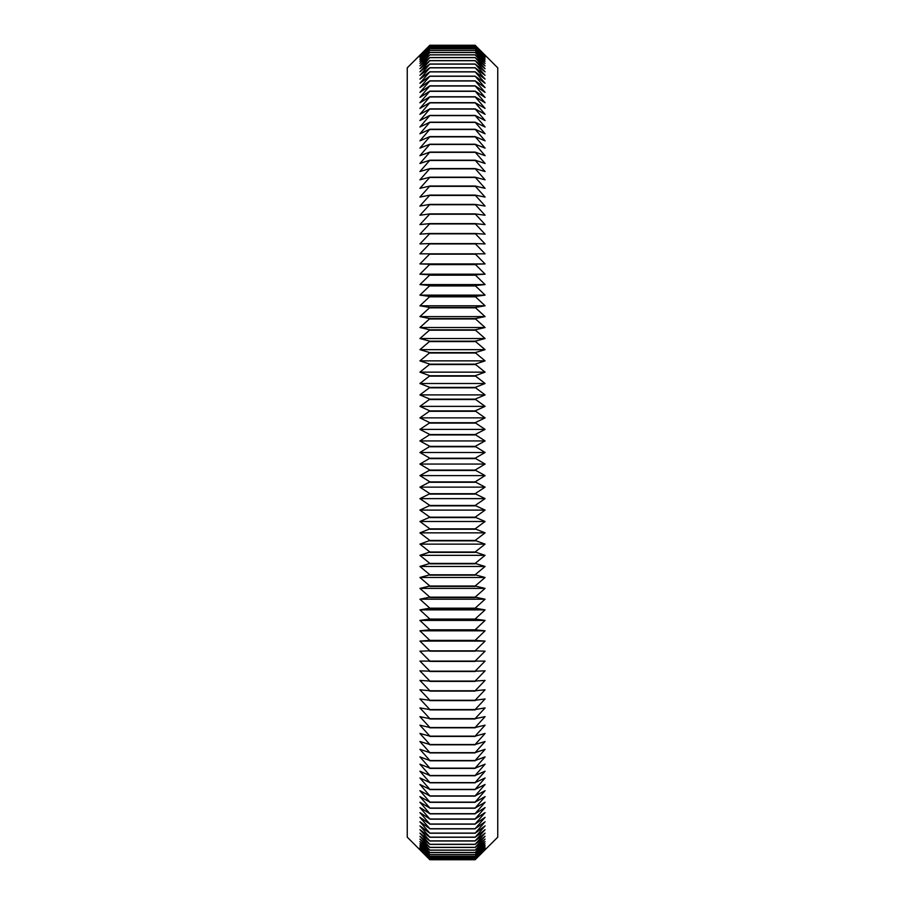 <?xml version="1.0" encoding="UTF-8"?>
<svg xmlns="http://www.w3.org/2000/svg" width="905" height="905" viewBox="0 0 905 905"><rect width="100%" height="100%" fill="white"/><g stroke="black" fill="none" stroke-linecap="round" stroke-linejoin="round"><path stroke-width="1.36" d="M429.875 46.268L419.92 56.676L429.875 47.298L419.92 57.852L429.875 48.666L419.92 59.357L429.875 50.375L419.92 61.201L429.875 52.433L419.92 63.373L429.875 54.82L419.92 65.873L429.875 57.547L419.92 68.701L429.875 60.612L419.92 71.857L429.875 64.006L419.92 75.33L429.875 67.717L419.92 79.131L429.875 71.767L419.92 83.237L429.875 76.133L419.92 87.661L429.875 80.828L419.92 92.389L429.875 85.828L419.92 97.435L429.875 91.134L419.92 102.763L429.875 96.756L419.92 108.396L429.875 102.672L419.92 114.324L429.875 108.883L419.92 120.535L429.875 115.399L419.92 127.028L429.875 122.186L419.92 133.793L429.875 129.257L419.92 140.829L429.875 136.598L419.92 148.126L429.875 144.212L419.92 155.683L429.875 152.085L419.92 163.488L429.875 160.208L419.92 171.543L429.875 168.579L419.92 179.835L429.875 177.188L419.92 188.353L429.875 186.034L419.92 197.098L429.875 195.107L419.92 206.057L429.875 204.394L419.92 215.232L429.875 213.897L419.92 224.598L429.875 223.603L419.92 234.157L429.875 233.49L419.92 243.909L429.875 243.581L419.92 253.83L429.875 253.83L419.92 263.921L429.875 264.26L419.92 274.181L429.875 274.837L419.92 284.577L429.875 285.573L419.92 295.12L429.875 296.455L419.92 305.8L429.875 307.462L419.92 316.603L429.875 318.594L419.92 327.519L429.875 329.839L419.92 338.538L429.875 341.185L419.92 349.658L429.875 352.622L419.92 360.869L429.875 364.149L419.92 372.147L429.875 375.756L419.92 383.505L429.875 387.419L419.92 394.908L429.875 399.139L419.92 406.368L429.875 410.904L419.92 417.872L429.875 422.714L419.92 429.4L429.875 434.536L419.92 440.939L429.875 446.38L419.92 452.5L429.875 458.224L419.92 464.061L429.875 470.068L419.92 475.6L429.875 481.89L419.92 487.128L429.875 493.7L419.92 498.632L429.875 505.465L419.92 510.092L429.875 517.185L419.92 521.495L429.875 528.859L419.92 532.853L429.875 540.455L419.92 544.131L429.875 551.993L419.92 555.342L429.875 563.43L419.92 566.462L429.875 574.788L419.92 577.481L429.875 586.033L419.92 588.397L429.875 597.164L419.92 599.201L429.875 608.183L419.92 609.88L429.875 619.065L419.92 620.423L429.875 629.801L419.92 630.819L429.875 640.389L419.92 641.079L429.875 650.819L419.92 651.17L429.875 661.08L419.92 661.091L429.875 671.171L419.92 670.843L429.875 681.069L419.92 680.402L429.875 690.775L419.92 689.768L429.875 700.289L419.92 698.943L429.875 709.577L419.92 707.902L429.875 718.661L419.92 716.647L429.875 727.518L419.92 725.165L429.875 736.138L419.92 733.457L429.875 744.521L419.92 741.512L429.875 752.655L419.92 749.317L429.875 760.528L419.92 756.874L429.875 768.153L419.92 764.171L429.875 775.506L419.92 771.207L429.875 782.587L419.92 777.972L429.875 789.386L419.92 784.465L429.875 795.902L419.92 790.676L429.875 802.124L419.92 796.604L429.875 808.052L419.92 802.237L429.875 813.674L419.92 807.565L429.875 819.002L419.92 812.611L429.875 824.014L419.92 817.339L429.875 828.708L419.92 821.763L429.875 833.234L419.92 825.869L429.875 837.283L419.92 829.67L429.875 840.994L419.92 833.143L429.875 844.388L419.92 836.299L429.875 847.453L419.92 839.127L429.875 850.18L419.92 841.627L429.875 852.567L419.92 843.799L429.875 854.625L419.92 845.643L429.875 856.334L419.92 847.148L429.875 857.702L419.92 848.324L429.875 858.732L419.92 849.162L429.875 859.399L419.92 849.671L429.875 859.739L407.25 837.159L407.25 67.841L429.875 45.25L475.125 45.261L485.08 55.329L475.125 45.589L485.08 55.839L475.125 46.268L485.08 56.676L475.125 47.298L485.08 57.852L475.125 48.666L485.08 59.357L475.125 50.375L485.08 61.201L475.125 52.433L485.08 63.373L475.125 54.82L485.08 65.873L475.125 57.547L485.08 68.701L475.125 60.612L485.08 71.857L475.125 64.006L485.08 75.33L475.125 67.717L485.08 79.131L475.125 71.767L485.08 83.237L475.125 76.133L485.08 87.661L475.125 80.828L485.08 92.389L475.125 85.828L485.08 97.435L475.125 91.134L485.08 102.763L475.125 96.756L485.08 108.396L475.125 102.672L485.08 114.324L475.125 108.883L485.08 120.535L475.125 115.399L485.08 127.028L475.125 122.186L485.08 133.793L475.125 129.257L485.08 140.829L475.125 136.598L485.08 148.126L475.125 144.212L485.08 155.683L475.125 152.085L485.08 163.488L475.125 160.208L485.08 171.543L475.125 168.579L485.08 179.835L475.125 177.188L485.08 188.353L475.125 186.034L485.08 197.098L475.125 195.107L485.08 206.057L475.125 204.394L485.08 215.232L475.125 213.897L485.08 224.598L475.125 223.603L485.08 234.157L475.125 233.49L485.08 243.909L475.125 243.581L485.08 253.83L475.125 253.83L485.08 263.921L475.125 264.26L485.08 274.181L475.125 274.837L485.08 284.577L475.125 285.573L485.08 295.12L475.125 296.455L485.08 305.8L475.125 307.462L485.08 316.603L475.125 318.594L485.08 327.519L475.125 329.839L485.08 338.538L475.125 341.185L485.08 349.658L475.125 352.622L485.08 360.869L475.125 364.149L485.08 372.147L475.125 375.756L485.08 383.505L475.125 387.419L485.08 394.908L475.125 399.139L485.08 406.368L475.125 410.904L485.08 417.872L475.125 422.714L485.08 429.4L475.125 434.536L485.08 440.939L475.125 446.38L485.08 452.5L475.125 458.224L485.08 464.061L475.125 470.068L485.08 475.6L475.125 481.89L485.08 487.128L475.125 493.7L485.08 498.632L475.125 505.465L485.08 510.092L475.125 517.185L485.08 521.495L475.125 528.859L485.08 532.853L475.125 540.455L485.08 544.131L475.125 551.993L485.08 555.342L475.125 563.43L485.08 566.462L475.125 574.788L485.08 577.481L475.125 586.033L485.08 588.397L475.125 597.164L485.08 599.201L475.125 608.183L485.08 609.88L475.125 619.065L485.08 620.423L475.125 629.801L485.08 630.819L475.125 640.389L485.08 641.079L475.125 650.819L485.08 651.17L475.125 661.08L485.08 661.091L475.125 671.171L485.08 670.843L475.125 681.069L485.08 680.402L475.125 690.775L485.08 689.768L475.125 700.289L485.08 698.943L475.125 709.577L485.08 707.902L475.125 718.661L485.08 716.647L475.125 727.518L485.08 725.165L475.125 736.138L485.08 733.457L475.125 744.521L485.08 741.512L475.125 752.655L485.08 749.317L475.125 760.528L485.08 756.874L475.125 768.153L485.08 764.171L475.125 775.506L485.08 771.207L475.125 782.587L485.08 777.972L475.125 789.386L485.08 784.465L475.125 795.902L485.08 790.676L475.125 802.124L485.08 796.604L475.125 808.052L485.08 802.237L475.125 813.674L485.08 807.565L475.125 819.002L485.08 812.611L475.125 824.014L485.08 817.339L475.125 828.708L485.08 821.763L475.125 833.234L485.08 825.869L475.125 837.283L485.08 829.67L475.125 840.994L485.08 833.143L475.125 844.388L485.08 836.299L475.125 847.453L485.08 839.127L475.125 850.18L485.08 841.627L475.125 852.567L485.08 843.799L475.125 854.625L485.08 845.643L475.125 856.334L485.08 847.148L475.125 857.702L485.08 848.324L475.125 858.732L485.08 849.162L475.125 859.399L485.08 849.671L475.125 859.739L497.75 837.159L497.75 67.841L475.125 45.25L429.875 45.25L419.92 55.329L429.875 45.589L475.125 45.601L429.875 45.589L419.92 55.839L429.875 46.268L475.125 46.268M429.875 859.75L475.125 859.75L429.875 859.739M429.875 859.411L475.125 859.411L429.875 859.399M429.875 858.732L475.125 858.732M429.875 858.698L475.125 858.698M429.875 857.702L475.125 857.702M429.875 857.657L475.125 857.657M429.875 856.334L475.125 856.334M429.875 856.277L475.125 856.277M429.875 854.625L475.125 854.625M429.875 854.558L475.125 854.558M429.875 852.567L475.125 852.567M429.875 852.499L475.125 852.499M429.875 850.18L475.125 850.18M429.875 850.089L475.125 850.089M429.875 847.453L475.125 847.453M429.875 847.351L475.125 847.351M429.875 844.388L475.125 844.388M429.875 844.286L475.125 844.286M429.875 840.994L475.125 840.994M429.875 840.881L475.125 840.881M429.875 837.283L475.125 837.283M429.875 837.148L475.125 837.148M429.875 833.234L475.125 833.234M429.875 833.086L475.125 833.086M429.875 828.867L475.125 828.867M429.875 828.708L475.125 828.708M429.875 824.172L475.125 824.172M429.875 824.014L475.125 824.014M429.875 819.172L475.125 819.172M429.875 819.002L475.125 819.002M429.875 813.867L475.125 813.867M429.875 813.674L475.125 813.674M429.875 808.244L475.125 808.244M429.875 808.052L475.125 808.052M429.875 802.328L475.125 802.328M429.875 802.124L475.125 802.124M429.875 796.117L475.125 796.117M429.875 795.902L475.125 795.902M429.875 789.601L475.125 789.601M429.875 789.386L475.125 789.386M429.875 782.814L475.125 782.814M429.875 782.587L475.125 782.587M429.875 775.743L475.125 775.743M429.875 775.506L475.125 775.506M429.875 768.402L475.125 768.402M429.875 768.153L475.125 768.153M429.875 760.788L475.125 760.788M429.875 760.528L475.125 760.528M429.875 752.915L475.125 752.915M429.875 752.655L475.125 752.655M429.875 744.792L475.125 744.792M429.875 744.521L475.125 744.521M429.875 736.421L475.125 736.421M429.875 736.138L475.125 736.138M429.875 727.812L475.125 727.812M429.875 727.518L475.125 727.518M429.875 718.966L475.125 718.966M429.875 718.661L475.125 718.661M429.875 709.893L475.125 709.893M429.875 709.577L475.125 709.577M429.875 700.606L475.125 700.606M429.875 700.289L475.125 700.289M429.875 691.103L475.125 691.103M429.875 690.775L475.125 690.775M429.875 681.397L475.125 681.397M429.875 681.069L475.125 681.069M429.875 671.51L475.125 671.51M429.875 671.171L475.125 671.171M429.875 661.419L475.125 661.419M429.875 661.08L475.125 661.08M429.875 651.17L475.125 651.17M429.875 650.819L475.125 650.819M419.92 641.079L485.08 641.079M429.875 640.74L475.125 640.74M429.875 640.389L475.125 640.389M419.92 630.819L485.08 630.819M429.875 630.163L475.125 630.163M429.875 629.801L475.125 629.801M419.92 620.423L485.08 620.423M429.875 619.427L475.125 619.427M429.875 619.065L475.125 619.065M419.92 609.88L485.08 609.88M429.875 608.545L475.125 608.545M429.875 608.183L475.125 608.183M419.92 599.201L485.08 599.201M429.875 597.538L475.125 597.538M429.875 597.164L475.125 597.164M419.92 588.397L485.08 588.397M429.875 586.406L475.125 586.406M429.875 586.033L475.125 586.033M419.92 577.481L485.08 577.481M429.875 575.161L475.125 575.161M429.875 574.788L475.125 574.788M419.92 566.462L485.08 566.462M429.875 563.815L475.125 563.815M429.875 563.43L475.125 563.43M419.92 555.342L485.08 555.342M429.875 552.378L475.125 552.378M429.875 551.993L475.125 551.993M419.92 544.131L485.08 544.131M429.875 540.851L475.125 540.851M429.875 540.455L475.125 540.455M419.92 532.853L485.08 532.853M429.875 529.244L475.125 529.244M429.875 528.859L475.125 528.859M419.92 521.495L485.08 521.495M429.875 517.581L475.125 517.581M429.875 517.185L475.125 517.185M419.92 510.092L485.08 510.092M429.875 505.861L475.125 505.861M429.875 505.465L475.125 505.465M419.92 498.632L485.08 498.632M429.875 494.096L475.125 494.096M429.875 493.7L475.125 493.7M419.92 487.128L485.08 487.128M429.875 482.286L475.125 482.286M429.875 481.89L475.125 481.89M419.92 475.6L485.08 475.6M429.875 470.464L475.125 470.464M429.875 470.068L475.125 470.068M419.92 464.061L485.08 464.061M429.875 458.62L475.125 458.62M429.875 458.224L475.125 458.224M419.92 452.5L485.08 452.5M429.875 446.776L475.125 446.776M429.875 446.38L475.125 446.38M419.92 440.939L485.08 440.939M429.875 434.932L475.125 434.932M429.875 434.536L475.125 434.536M419.92 429.4L485.08 429.4M429.875 423.11L475.125 423.11M429.875 422.714L475.125 422.714M419.92 417.872L485.08 417.872M429.875 411.3L475.125 411.3M429.875 410.904L475.125 410.904M419.92 406.368L485.08 406.368M429.875 399.535L475.125 399.535M429.875 399.139L475.125 399.139M419.92 394.908L485.08 394.908M429.875 387.815L475.125 387.815M429.875 387.419L475.125 387.419M419.92 383.505L485.08 383.505M429.875 376.141L475.125 376.141M429.875 375.756L475.125 375.756M419.92 372.147L485.08 372.147M429.875 364.545L475.125 364.545M429.875 364.149L475.125 364.149M419.92 360.869L485.08 360.869M429.875 353.007L475.125 353.007M429.875 352.622L475.125 352.622M419.92 349.658L485.08 349.658M429.875 341.57L475.125 341.57M429.875 341.185L475.125 341.185M419.92 338.538L485.08 338.538M429.875 330.212L475.125 330.212M429.875 329.839L475.125 329.839M419.92 327.519L485.08 327.519M429.875 318.967L475.125 318.967M429.875 318.594L475.125 318.594M419.92 316.603L485.08 316.603M429.875 307.836L475.125 307.836M429.875 307.462L475.125 307.462M419.92 305.8L485.08 305.8M429.875 296.817L475.125 296.817M429.875 296.455L475.125 296.455M419.92 295.12L485.08 295.12M429.875 285.935L475.125 285.935M429.875 285.573L475.125 285.573M419.92 284.577L485.08 284.577M429.875 275.199L475.125 275.199M429.875 274.837L475.125 274.837M419.92 274.181L485.08 274.181M429.875 264.611L475.125 264.611M429.875 264.26L475.125 264.26M419.92 263.921L485.08 263.921M429.875 254.181L475.125 254.181M429.875 253.83L475.125 253.83M429.875 243.92L475.125 243.92M429.875 243.581L475.125 243.581M429.875 233.829L475.125 233.829M429.875 233.49L475.125 233.49M429.875 223.931L475.125 223.931M429.875 223.603L475.125 223.603M429.875 214.225L475.125 214.225M429.875 213.897L475.125 213.897M429.875 204.711L475.125 204.711M429.875 204.394L475.125 204.394M429.875 195.423L475.125 195.423M429.875 195.107L475.125 195.107M429.875 186.34L475.125 186.34M429.875 186.034L475.125 186.034M429.875 177.482L475.125 177.482M429.875 177.188L475.125 177.188M429.875 168.862L475.125 168.862M429.875 168.579L475.125 168.579M429.875 160.479L475.125 160.479M429.875 160.208L475.125 160.208M429.875 152.345L475.125 152.345M429.875 152.085L475.125 152.085M429.875 144.472L475.125 144.472M429.875 144.212L475.125 144.212M429.875 136.847L475.125 136.847M429.875 136.598L475.125 136.598M429.875 129.494L475.125 129.494M429.875 129.257L475.125 129.257M429.875 122.413L475.125 122.413M429.875 122.186L475.125 122.186M429.875 115.614L475.125 115.614M429.875 115.399L475.125 115.399M429.875 109.098L475.125 109.098M429.875 108.883L475.125 108.883M429.875 102.876L475.125 102.876M429.875 102.672L475.125 102.672M429.875 96.948L475.125 96.948M429.875 96.756L475.125 96.756M429.875 91.326L475.125 91.326M429.875 91.134L475.125 91.134M429.875 85.998L475.125 85.998M429.875 85.828L475.125 85.828M429.875 80.986L475.125 80.986M429.875 80.828L475.125 80.828M429.875 76.291L475.125 76.291M429.875 76.133L475.125 76.133M429.875 71.914L475.125 71.914M429.875 71.767L475.125 71.767M429.875 67.852L475.125 67.852M429.875 67.717L475.125 67.717M429.875 64.119L475.125 64.119M429.875 64.006L475.125 64.006M429.875 60.714L475.125 60.714M429.875 60.612L475.125 60.612M429.875 57.649L475.125 57.649M429.875 57.547L475.125 57.547M429.875 54.911L475.125 54.911M429.875 54.82L475.125 54.82M429.875 52.501L475.125 52.501M429.875 52.433L475.125 52.433M429.875 50.442L475.125 50.442M429.875 50.375L475.125 50.375M429.875 48.723L475.125 48.723M429.875 48.666L475.125 48.666M429.875 47.343L475.125 47.343M429.875 47.298L475.125 47.298M429.875 46.302L475.125 46.302"/></g></svg>
